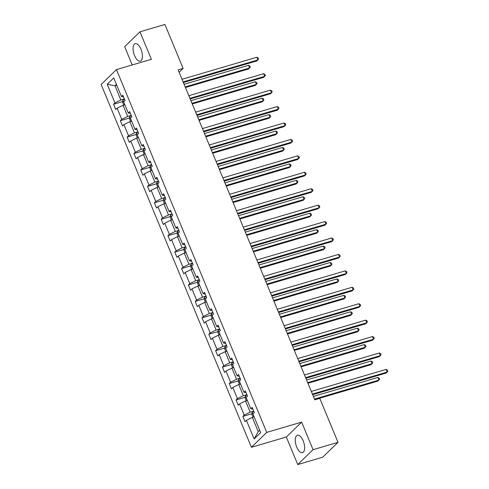 <?xml version="1.0" encoding="UTF-8"?>
<svg xmlns="http://www.w3.org/2000/svg" width="489" height="489" viewBox="0 0 489 489"><rect width="100%" height="100%" fill="white"/><g stroke="black" fill="none" stroke-linecap="round" stroke-linejoin="round"><path stroke-width="0.73" d="M303.174 440.803A9.089 4.095 -106.4 0 0 297.385 435.228A9.089 4.095 -106.4 0 0 296.719 447.08A9.089 4.095 -106.4 0 0 302.514 452.661A9.089 4.095 -106.4 0 0 303.174 440.803M140.991 49.255A9.089 4.095 -106.4 0 0 135.196 43.68A9.089 4.095 -106.4 0 0 134.536 55.532A9.089 4.095 -106.4 0 0 140.325 61.113A9.089 4.095 -106.4 0 0 140.991 49.255M297.746 464.55L313.058 449.666L301.652 422.123L286.334 437.013L297.746 464.55L322.685 457.209L338.003 442.325L319.788 398.358L314.8 399.825L178.137 69.884L183.124 68.417L164.909 24.45L139.964 31.791L124.652 46.675L132.226 64.958M286.334 437.013L251.413 447.282L101.137 84.487L116.455 69.603L266.731 432.398L251.413 447.282M313.058 449.666L338.003 442.325M254.146 416.872L252.33 417.404L258.223 431.622L254.121 438.969L246.401 420.326L245.013 421.677L242.837 416.408L251.933 413.731M252.33 417.404L246.401 420.326M247.336 400.442L245.527 400.974L250.148 412.135L244.219 415.063L242.837 416.408M244.219 415.063L239.598 403.896L238.21 405.247L236.028 399.978L245.13 397.3M240.533 384.012L238.724 384.543L243.345 395.711L237.416 398.633L236.028 399.978M237.416 398.633L232.795 387.471L231.407 388.816L229.225 383.553L238.326 380.876M233.73 367.587L231.914 368.119L236.542 379.281L230.612 382.202L229.225 383.553M230.612 382.202L225.985 371.041L224.604 372.386L222.422 367.123L231.517 364.446M226.92 351.157L225.111 351.689L229.732 362.85L223.809 365.772L222.422 367.123M223.809 365.772L219.182 354.611L217.794 355.961L215.612 350.692L224.714 348.015M220.117 334.727L218.308 335.258L222.929 346.426L217 349.348L215.612 350.692M217 349.348L212.379 338.18L210.991 339.531L208.809 334.268L217.911 331.591M213.314 318.296L211.499 318.834L216.126 329.996L210.197 332.917L208.809 334.268M210.197 332.917L205.576 321.756L204.188 323.101L202.006 317.838L211.107 315.161M206.511 301.872L204.695 302.404L209.323 313.565L203.393 316.487L202.006 317.838M203.393 316.487L198.766 305.325L197.379 306.676L195.203 301.407L204.298 298.73M199.701 285.442L197.892 285.973L202.513 297.141L196.584 300.063L195.203 301.407M196.584 300.063L191.963 288.895L190.576 290.246L188.393 284.977L197.495 282.3M192.898 269.011L191.089 269.549L195.71 280.71L189.781 283.632L188.393 284.977M189.781 283.632L185.16 272.471L183.772 273.816L181.59 268.553L190.692 265.875M186.095 252.587L184.28 253.119L188.907 264.28L182.978 267.202L181.59 268.553M182.978 267.202L178.351 256.04L176.969 257.385L174.787 252.122L183.882 249.445M179.286 236.156L177.476 236.688L182.097 247.85L176.174 250.778L174.787 252.122M176.174 250.778L171.547 239.61L170.16 240.961L167.978 235.692L177.079 233.015M172.483 219.726L170.673 220.258L175.294 231.425L169.365 234.347L167.978 235.692M169.365 234.347L164.744 223.186L163.357 224.53L161.174 219.268L170.276 216.59M165.679 203.302L163.864 203.834L168.491 214.995L162.562 217.917L161.174 219.268M162.562 217.917L157.941 206.755L156.553 208.1L154.371 202.837L163.473 200.16M158.876 186.871L157.061 187.403L161.688 198.565L155.759 201.486L154.371 202.837M155.759 201.486L151.132 190.325L149.744 191.676L147.568 186.407L156.663 183.73M152.067 170.441L150.257 170.973L154.879 182.14L148.949 185.062L147.568 186.407M148.949 185.062L144.328 173.895L142.941 175.245L140.759 169.976L149.86 167.299M145.264 154.011L143.454 154.548L148.075 165.71L142.146 168.632L140.759 169.976M142.146 168.632L137.525 157.47L136.138 158.815L133.955 153.552L143.057 150.875M138.46 137.586L136.645 138.118L141.272 149.279L135.343 152.201L133.955 153.552M135.343 152.201L130.716 141.04L129.334 142.385L127.152 137.122L136.248 134.444M131.651 121.156L129.842 121.688L134.463 132.849L128.54 135.777L127.152 137.122M128.54 135.777L123.913 124.609L122.525 125.96L120.343 120.691L129.444 118.014M124.848 104.725L123.039 105.257L127.66 116.425L121.73 119.347L120.343 120.691M121.73 119.347L117.109 108.185L115.722 109.53L113.54 104.267L122.641 101.59M116.779 85.245L114.97 85.777L120.856 99.994L114.927 102.916L113.54 104.267M114.927 102.916L107.207 84.279L113.748 77.922L121.468 96.559L122.855 95.214L125.031 100.477L123.65 101.828L128.271 112.99L129.658 111.645L131.841 116.908L130.453 118.252L135.074 129.42L136.462 128.069L138.644 133.338L137.256 134.683L141.883 145.844L143.265 144.499L145.447 149.762L144.059 151.113L148.687 162.275L150.074 160.93L152.256 166.193L150.869 167.544L155.49 178.705L156.877 177.354L159.059 182.623L157.672 183.968L162.293 195.135L163.681 193.785L165.863 199.047L164.475 200.398L169.102 211.56L170.49 210.215L172.666 215.478L171.284 216.829L175.906 227.99L177.293 226.639L179.475 231.908L178.088 233.253L182.709 244.421L184.096 243.07L186.278 248.339L184.891 249.683L189.518 260.845L190.899 259.5L193.082 264.763L191.694 266.114L196.321 277.275L197.709 275.93L199.891 281.193L198.503 282.544L203.124 293.706L204.512 292.355L206.694 297.624L205.307 298.968L209.928 310.13L211.315 308.785L213.497 314.048L212.11 315.399L216.737 326.56L218.125 325.216L220.301 330.478L218.919 331.829L223.54 342.991L224.928 341.64L227.11 346.909L225.722 348.254L230.343 359.421L231.731 358.07L233.913 363.339L232.526 364.684L237.153 375.845L238.534 374.501L240.716 379.764L239.329 381.114L243.956 392.276L245.344 390.931L247.526 396.194L246.138 397.539L250.759 408.706L252.147 407.355L254.329 412.624L252.941 413.969L260.661 432.612L254.121 438.969M252.868 409.097L250.759 408.706M253.693 411.096L250.148 412.135M245.527 400.974L239.598 403.896M246.065 392.667L243.956 392.276M246.89 394.666L243.345 395.711M238.724 384.543L232.795 387.471M239.255 376.243L237.153 375.845M240.087 378.235L236.542 379.281M231.914 368.119L225.985 371.041M232.452 359.812L230.343 359.421M233.277 361.811L229.732 362.85M225.111 351.689L219.182 354.611M225.649 343.382L223.54 342.991M226.474 345.381L222.929 346.426M218.308 335.258L212.379 338.18M218.846 326.952L216.737 326.56M219.671 328.95L216.126 329.996M211.499 318.834L205.576 321.756M212.037 310.527L209.928 310.13M212.868 312.526L209.323 313.565M204.695 302.404L198.766 305.325M205.233 294.097L203.124 293.706M206.058 296.096L202.513 297.141M197.892 285.973L191.963 288.895M198.43 277.666L196.321 277.275M199.255 279.665L195.71 280.71M191.089 269.549L185.16 272.471M191.621 261.242L189.518 260.845M192.452 263.235L188.907 264.28M184.28 253.119L178.351 256.04M184.818 244.812L182.709 244.421M185.649 246.811L182.097 247.85M177.476 236.688L171.547 239.61M178.014 228.381L175.906 227.99M178.84 230.38L175.294 231.425M170.673 220.258L164.744 223.186M171.211 211.951L169.102 211.56M172.036 213.95L168.491 214.995M163.864 203.834L157.941 206.755M164.402 195.527L162.293 195.135M165.233 197.525L161.688 198.565M157.061 187.403L151.132 190.325M157.599 179.096L155.49 178.705M158.424 181.095L154.879 182.14M150.257 170.973L144.328 173.895M150.795 162.666L148.687 162.275M151.621 164.665L148.075 165.71M143.454 154.548L137.525 157.47M143.986 146.242L141.883 145.844M144.817 148.24L141.272 149.279M136.645 138.118L130.716 141.04M137.183 129.811L135.074 129.42M138.014 131.81L134.463 132.849M129.842 121.688L123.913 124.609M130.38 113.381L128.271 112.99M131.205 115.38L127.66 116.425M123.039 105.257L117.109 108.185M123.576 96.95L121.468 96.559M301.652 422.123L266.731 432.398M116.455 69.603L151.376 59.328L139.964 31.791M179.133 72.299L183.124 68.417M258.223 431.622L259.671 430.21M124.402 98.949L120.856 99.994M116.419 84.371L114.97 85.777L107.207 84.279M183.375 82.537L256.872 60.917L257.905 59.909L183.118 81.914M256.817 57.274L258.131 57.983L258.565 59.041L257.905 59.909L256.817 57.274L182.024 79.279M123.76 105.049L122.537 102.085L122.928 100.227A3.087 0.636 -22.5 0 1 124.518 99.236M185.447 87.537L248.595 68.961L249.628 67.953L248.54 65.324L184.096 84.279M185.19 86.914L249.628 67.953L250.289 67.085L249.855 66.033L248.54 65.324M190.178 98.967L263.675 77.341L264.714 76.339L189.921 98.344M263.62 73.705L264.934 74.414L265.374 75.465L264.714 76.339L263.62 73.705L188.827 95.71M196.988 115.398L270.484 93.772L271.517 92.763L196.725 114.768M270.423 90.135L271.737 90.844L272.177 91.895L271.517 92.763L270.423 90.135L195.637 112.14M130.569 121.474L129.34 118.515L129.732 116.657A3.087 0.636 -22.5 0 1 131.321 115.661M192.25 103.968L255.399 85.392L256.432 84.383L255.344 81.749L190.899 100.71M191.994 103.344L256.432 84.383L257.092 83.515L256.658 82.458L255.344 81.749M137.372 137.904L136.144 134.94L136.535 133.081A3.087 0.636 -22.5 0 1 138.13 132.091M199.054 120.398L262.202 101.816L263.241 100.813L262.147 98.179L197.709 117.14M198.797 119.774L263.241 100.813L263.901 99.939L263.461 98.888L262.147 98.179M203.791 131.822L277.287 110.202L278.32 109.194L203.528 131.199M277.232 106.559L278.547 107.274L278.981 108.326L278.32 109.194L277.232 106.559L202.44 128.564M144.176 154.335L142.953 151.37L143.344 149.512A3.087 0.636 -22.5 0 1 144.933 148.522M205.863 136.828L269.011 118.246L270.044 117.238L268.956 114.609L204.512 133.57M205.6 136.199L270.044 117.238L270.704 116.37L270.27 115.318L268.956 114.609M210.594 148.253L284.091 126.627L285.124 125.624L210.337 147.629M284.036 122.99L285.35 123.699L285.784 124.756L285.124 125.624L284.036 122.99L209.243 144.995M150.985 170.759L149.756 167.8L150.147 165.942A3.087 0.636 -22.5 0 1 151.737 164.952M212.666 153.253L275.814 134.677L276.847 133.668L275.759 131.034L211.315 149.995M212.409 152.629L276.847 133.668L277.507 132.8L277.074 131.749L275.759 131.034M217.397 164.683L290.894 143.057L291.933 142.054L217.14 164.059M290.839 139.42L292.153 140.129L292.593 141.18L291.933 142.054L290.839 139.42L216.052 161.425M157.788 187.189L156.559 184.225L156.951 182.373A3.087 0.636 -22.5 0 1 158.546 181.376M219.469 169.683L282.618 151.101L283.657 150.099L282.563 147.464L218.125 166.425M219.213 169.06L283.657 150.099L284.311 149.231L283.877 148.173L282.563 147.464M224.207 181.107L297.703 159.487L298.736 158.479L223.944 180.484M297.648 155.85L298.962 156.559L299.396 157.611L298.736 158.479L297.648 155.85L222.856 177.849M164.591 203.62L163.363 200.655L163.76 198.797A3.087 0.636 -22.5 0 1 165.349 197.807M226.279 186.113L289.427 167.531L290.46 166.529L289.366 163.894L224.928 182.855M226.016 185.484L290.46 166.529L291.12 165.655L290.68 164.604L289.366 163.894M231.01 197.538L304.506 175.918L305.539 174.909L230.753 196.914M304.451 172.275L305.766 172.984L306.2 174.041L305.539 174.909L304.451 172.275L229.659 194.28M171.394 220.05L170.172 217.085L170.563 215.227A3.087 0.636 -22.5 0 1 172.152 214.237M233.082 202.538L296.23 183.962L297.263 182.953L296.175 180.325L231.731 199.28M232.825 201.914L297.263 182.953L297.923 182.085L297.489 181.034L296.175 180.325M237.813 213.968L311.31 192.342L312.349 191.34L237.556 213.345M311.255 188.705L312.569 189.414L313.009 190.465L312.349 191.34L311.255 188.705L236.462 210.71M178.204 236.474L176.975 233.516L177.366 231.658A3.087 0.636 -22.5 0 1 178.956 230.661M239.885 218.968L303.033 200.392L304.066 199.384L302.978 196.749L238.534 215.71M239.628 218.345L304.066 199.384L304.726 198.516L304.292 197.458L302.978 196.749M244.622 230.398L318.119 208.772L319.152 207.764L244.359 229.769M318.058 205.136L319.372 205.845L319.812 206.896L319.152 207.764L318.058 205.136L243.271 227.141M251.425 246.823L324.922 225.203L325.955 224.194L251.163 246.199M324.867 221.56L326.181 222.275L326.615 223.326L325.955 224.194L324.867 221.56L250.075 243.565M258.229 263.253L331.725 241.627L332.758 240.625L257.972 262.63M331.67 237.99L332.985 238.699L333.419 239.757L332.758 240.625L331.67 237.99L256.878 259.995M265.032 279.684L338.529 258.058L339.568 257.055L264.775 279.054M338.474 254.421L339.788 255.13L340.228 256.181L339.568 257.055L338.474 254.421L263.687 276.426M271.841 296.108L345.338 274.488L346.371 273.479L271.578 295.484M345.283 270.851L346.597 271.56L347.031 272.611L346.371 273.479L345.283 270.851L270.49 292.85M278.644 312.538L352.141 290.918L353.174 289.91L278.388 311.915M352.086 287.275L353.4 287.984L353.834 289.042L353.174 289.91L352.086 287.275L277.294 309.28M285.448 328.969L358.944 307.343L359.983 306.34L285.191 328.345M358.889 303.706L360.204 304.415L360.637 305.466L359.983 306.34L358.889 303.706L284.097 325.711M292.257 345.399L365.754 323.773L366.787 322.764L291.994 344.769M365.693 320.136L367.007 320.845L367.447 321.896L366.787 322.764L365.693 320.136L290.906 342.141M299.06 361.823L372.557 340.203L373.59 339.195L298.797 361.2M372.502 336.56L373.816 337.276L374.25 338.327L373.59 339.195L372.502 336.56L297.709 358.565M305.863 378.254L379.36 356.628L380.393 355.625L305.607 377.63M379.305 352.991L380.619 353.7L381.053 354.757L380.393 355.625L379.305 352.991L304.513 374.996M185.007 252.905L183.778 249.94L184.17 248.082A3.087 0.636 -22.5 0 1 185.765 247.092M246.688 235.398L309.837 216.816L310.876 215.814L309.781 213.18L245.344 232.141M246.432 234.775L310.876 215.814L311.536 214.94L311.096 213.889L309.781 213.18M191.81 269.335L190.588 266.371L190.979 264.512A3.087 0.636 -22.5 0 1 192.568 263.522M253.498 251.823L316.646 233.247L317.679 232.238L316.591 229.61L252.147 248.565M253.235 251.199L317.679 232.238L318.339 231.37L317.905 230.319L316.591 229.61M198.62 285.759L197.391 282.801L197.782 280.943A3.087 0.636 -22.5 0 1 199.371 279.946M260.301 268.253L323.449 249.677L324.482 248.669L323.394 246.034L258.95 264.995M260.044 267.63L324.482 248.669L325.142 247.801L324.708 246.749L323.394 246.034M205.423 302.19L204.194 299.225L204.585 297.367A3.087 0.636 -22.5 0 1 206.181 296.377M267.104 284.684L330.252 266.102L331.291 265.099L330.197 262.465L265.759 281.426M266.847 284.06L331.291 265.099L331.945 264.231L331.511 263.174L330.197 262.465M212.226 318.62L210.997 315.656L211.395 313.797A3.087 0.636 -22.5 0 1 212.984 312.807M273.913 301.114L337.062 282.532L338.095 281.53L337 278.895L272.562 297.856M273.651 300.484L338.095 281.53L338.755 280.655L338.315 279.604L337 278.895M219.029 335.044L217.807 332.086L218.198 330.228A3.087 0.636 -22.5 0 1 219.787 329.238M280.717 317.538L343.865 298.962L344.898 297.954L343.81 295.325L279.366 314.28M280.46 316.915L344.898 297.954L345.558 297.086L345.124 296.034L343.81 295.325M225.839 351.475L224.61 348.516L225.001 346.658A3.087 0.636 -22.5 0 1 226.59 345.662M287.52 333.969L350.668 315.393L351.701 314.384L350.613 311.75L286.169 330.711M287.263 333.345L351.701 314.384L352.361 313.516L351.927 312.459L350.613 311.75M232.642 367.905L231.413 364.941L231.804 363.082A3.087 0.636 -22.5 0 1 233.4 362.092M294.323 350.399L357.471 331.817L358.51 330.815L357.416 328.18L292.978 347.141M294.066 349.769L358.51 330.815L359.171 329.941L358.73 328.889L357.416 328.18M239.445 384.336L238.222 381.371L238.614 379.513A3.087 0.636 -22.5 0 1 240.203 378.523M301.132 366.823L364.281 348.247L365.314 347.239L364.226 344.611L299.781 363.565M300.869 366.2L365.314 347.239L365.974 346.371L365.54 345.32L364.226 344.611M246.254 400.76L245.026 397.801L245.417 395.943A3.087 0.636 -22.5 0 1 247.006 394.947M307.936 383.254L371.084 364.678L372.117 363.669L371.029 361.035L306.585 379.996M307.679 382.63L372.117 363.669L372.777 362.801L372.343 361.75L371.029 361.035M312.667 394.684L386.163 373.058L387.202 372.05L312.41 394.055M386.108 369.421L387.422 370.13L387.863 371.182L387.202 372.05L386.108 369.421L311.322 391.426M253.057 417.19L251.829 414.226L252.22 412.368A3.087 0.636 -22.5 0 1 253.815 411.377M314.739 399.684L377.887 381.102L378.926 380.1L377.832 377.465L313.394 396.426M314.482 399.061L378.926 380.1L379.58 379.232L379.146 378.174L377.832 377.465M122.916 100.276L124.768 104.75M129.719 116.7L131.578 121.18M136.529 133.13L138.381 137.605M143.332 149.561L145.184 154.035M150.135 165.985L151.993 170.465M156.945 182.415L158.797 186.896M163.748 198.846L165.6 203.32M170.551 215.276L172.403 219.75M177.354 231.7L179.212 236.181M184.164 248.131L186.016 252.605M190.967 264.561L192.819 269.036M197.77 280.986L199.628 285.466M204.579 297.416L206.431 301.89M211.382 313.846L213.235 318.321M218.186 330.277L220.038 334.751M224.989 346.701L226.847 351.181M231.798 363.131L233.65 367.606M238.601 379.562L240.454 384.036M245.405 395.986L247.263 400.467M252.214 412.416L254.066 416.891"/></g></svg>
